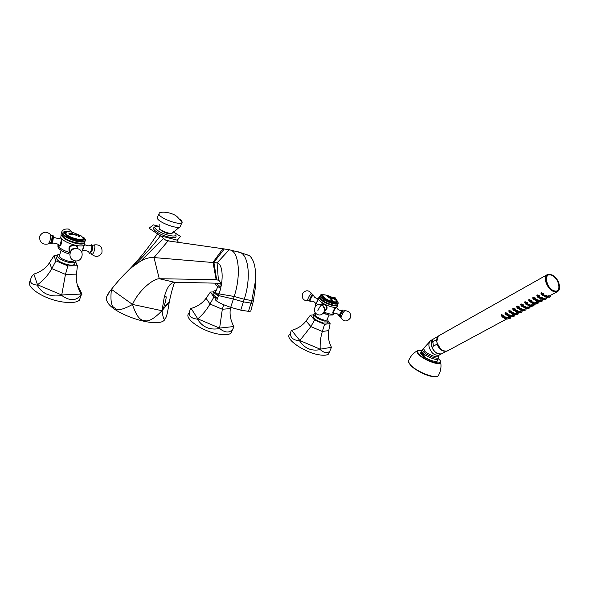<?xml version="1.0" encoding="UTF-8"?>
<svg xmlns="http://www.w3.org/2000/svg" width="589" height="589" viewBox="0 0 589 589"><rect width="100%" height="100%" fill="white"/><g stroke="black" fill="none" stroke-linecap="round" stroke-linejoin="round"><path stroke-width="0.88" d="M424.235 356.927L423.719 355.52L421.474 353.304L420.664 353.407L424.478 357.118L423.918 355.064L422.541 353.518L421.444 352.634L420.546 353.245L421.452 350.889M437.627 360.424L437.281 361.123C434.616 361.933 430.345 360.601 424.478 357.118M422.541 353.518L423.719 355.52L423.918 355.064M422.482 354.085L421.444 352.634M439.865 354.733L439.048 355.174C434.071 355.734 430.699 352.708 428.932 346.096C428.674 343.041 429.565 341.031 431.619 340.052L433.04 339.249C431.568 340.457 430.964 342.312 431.214 344.83C432.937 351.368 436.28 354.416 441.235 353.974M432.856 341.738L433.386 346.163L432.856 341.738L436.442 339.728L436.67 340.067M433.386 346.163L436.986 344.167L437.104 343.439M529.938 307.73L528.561 308.327L529.945 307.701L530.078 306.405M528.974 308.275L529.342 308.076M528.547 308.297L528.112 307.576L530.085 306.597M527.921 307.451L530.314 306.236M501.813 316.278L501.217 315.527L501.467 314.533L503.904 315.675L503.573 316.499M506.032 317.692L506.356 317.11L504.059 316.772L503.757 317.486L504.272 317.876M506.503 318.435L506.106 318.318L506.444 317.802L508.351 317.854M508.329 318.023L510.626 316.867M505.649 314.195L505.045 313.444L505.303 312.435L507.747 313.576L507.416 314.416M509.875 315.616L510.207 315.019L507.895 314.688L507.593 315.409L508.108 315.8M510.339 316.367L509.949 316.241L510.288 315.726L512.202 315.778M512.172 315.947L514.506 314.776M509.514 312.096L508.911 311.345L509.168 310.322L511.62 311.463L511.289 312.31M511.981 313.709L511.458 313.319L511.767 312.582L514.087 312.914L513.755 313.517M514.219 314.276L513.822 314.158L514.168 313.628L516.089 313.679M516.06 313.849L518.416 312.663M513.424 309.976L512.805 309.225L513.071 308.187L515.537 309.328L515.198 310.182M515.89 311.596L515.368 311.206L515.677 310.462L518.003 310.793L517.672 311.404M518.129 312.17L517.724 312.052L518.077 311.515L520.006 311.566M519.977 311.736L522.355 310.536M517.363 307.841L516.737 307.083L517.002 306.03L519.476 307.171L519.145 308.04M519.837 309.468L519.307 309.078L519.623 308.319L521.957 308.651L521.626 309.269M522.075 310.042L521.67 309.924L522.023 309.387L523.96 309.439M523.93 309.608L526.323 308.393M523.157 305.86L523.459 304.999L520.971 303.858L520.705 304.925L521.331 305.684M523.812 307.318L523.275 306.921L523.599 306.162L525.94 306.486L525.609 307.112M526.051 307.9L525.646 307.782L526.006 307.23L528.237 306.928L527.95 307.289M525.344 303.504L524.711 302.746L524.983 301.671L527.479 302.805L527.14 303.688M527.825 305.146L527.288 304.756L527.611 303.983L529.967 304.307L529.629 304.94M530.071 305.735L529.658 305.617L530.026 305.058L532.265 304.756L531.97 305.117M531.948 305.286L534.341 304.071M531.219 301.48L531.528 300.589L529.025 299.455L528.745 300.545L529.386 301.31M531.882 302.96L531.337 302.569L531.668 301.782L534.024 302.105L533.686 302.739M534.12 303.556L533.708 303.431L534.083 302.871L536.321 302.562L536.034 302.93M536.005 303.092L538.405 301.885M535.305 299.256L535.622 298.358L533.104 297.224L532.824 298.328L533.472 299.094M535.968 300.751L535.416 300.361L535.754 299.565L538.118 299.882L537.786 300.53M538.206 301.347L537.794 301.229L538.169 300.662L540.422 300.353L540.128 300.721M540.106 300.883L542.498 299.676M539.428 297.018L539.745 296.105L537.22 294.971L536.94 296.09L537.595 296.863M540.091 298.527L539.539 298.13L539.877 297.327L542.255 297.644L541.917 298.292M542.336 299.124L541.917 299.006L542.3 298.432L544.56 298.115L544.265 298.49M544.236 298.652L546.636 297.445M543.588 294.75L543.912 293.83L541.372 292.696L541.085 293.837L541.747 294.603M544.251 296.274L543.691 295.877L544.037 295.067L546.423 295.383L546.084 296.039M546.496 296.885L546.077 296.76L546.467 296.179L548.727 295.862L548.44 296.245M548.411 296.407L550.811 295.199M551.039 274.975L548.322 274.967C543.08 276.469 547.763 289.567 554.131 291.084L556.752 291.091C558.21 290.487 558.99 289.125 559.071 286.99M552.372 275.549L551.208 275.034M501.246 314.74L501.482 315.52M503.639 316.197L501.747 315.049L501.997 316.639M503.102 317.176L502.24 316.367L503.183 317.14L503.514 316.794L502.181 316.271L502.579 317.147M503.006 317.007L502.439 316.838L502.984 316.676M506.084 317.427L504.287 316.956L504.501 318.303M505.634 318.524L504.795 318.148L505.929 318.193L504.692 318.031L504.825 318.561M505.465 318.458L504.913 318.406L505.436 318.229M506.827 319.017L506.643 317.854L508.366 317.765M508.108 318.855L507.019 319.135M507.946 318.988L507.158 318.929L508.005 318.951M507.32 318.951L507.851 318.877L507.32 318.951M508.977 318.818L508.565 318.104L510.486 316.956M510.339 318.259L508.992 318.848L510.346 318.237L510.494 317.154M505.075 312.649L505.318 313.429M507.475 314.114L505.583 312.958L505.833 314.555M507.026 315.056L506.076 314.276L507.026 315.056L507.35 314.703L506.017 314.18L506.422 315.063M506.842 314.916L506.282 314.754L506.82 314.585M509.927 315.343L508.123 314.872L508.344 316.227M509.485 316.448L508.638 316.072L509.779 316.116L508.535 315.954L508.668 316.492M509.308 316.381L508.756 316.33L509.279 316.146M510.67 316.941L510.494 315.778L512.216 315.689M511.959 316.786L510.869 317.066M510.715 317.022L511.848 316.882M511.171 316.875L511.701 316.801L511.171 316.875M512.82 316.749L512.408 316.035L514.337 314.887M514.197 316.19L512.842 316.779L514.197 316.168L514.344 315.078M508.933 310.543L509.176 311.323M511.355 312.001L509.448 310.845L509.699 312.457M510.899 312.95L509.949 312.163L510.899 312.95L511.23 312.597L509.883 312.067L510.302 312.965M510.722 312.818L510.155 312.649L510.692 312.479M513.807 313.245L511.996 312.766L512.216 314.136M513.365 314.357L512.511 313.974L513.66 314.018L512.415 313.856L512.548 314.393M513.188 314.283L512.636 314.231L513.159 314.047M514.55 314.857L514.366 313.687L516.104 313.598M515.839 314.695L514.749 314.982M515.677 314.828L514.889 314.762L515.736 314.791M515.051 314.784L515.589 314.71L515.051 314.784M516.7 314.666L516.281 313.952L518.217 312.788M518.077 314.106L516.715 314.695L518.084 314.077L518.224 312.987M512.828 308.415L513.078 309.203M515.265 309.873L513.35 308.71L513.601 310.329M514.712 310.867L513.858 310.042L514.808 310.83L515.139 310.469L513.792 309.939L514.219 310.845M514.624 310.69L514.057 310.528L514.595 310.351M517.724 311.125L515.905 310.646L516.126 312.023M517.275 312.236L516.428 311.853L517.576 311.898L516.325 311.736L516.465 312.288M517.105 312.17L516.546 312.118L517.068 311.934M518.46 312.752L518.283 311.574L520.021 311.485M519.763 312.582L518.659 312.877M518.504 312.825L519.653 312.685M518.968 312.678L519.505 312.604L518.968 312.678M520.61 312.56L520.19 311.846L522.134 310.683M522.001 312.001L520.632 312.59L522.001 311.971L522.141 310.874M516.759 306.265L517.009 307.053M519.211 307.723L517.289 306.56L517.54 308.194M518.747 308.688L517.797 307.892L518.747 308.688L519.086 308.327L517.731 307.797L518.165 308.71M518.57 308.548L517.996 308.386L518.541 308.202M521.677 308.989L519.851 308.511L520.072 309.888M521.228 310.108L520.374 309.718L521.28 310.108L521.714 308.437M520.146 310.02L521.53 309.762L520.278 309.6L520.411 310.153M521.051 310.035L520.492 309.991L521.015 309.799M522.406 310.624L522.229 309.439L523.974 309.35M523.717 310.455L522.612 310.749M523.547 310.594L522.752 310.528L523.599 310.558M522.914 310.55L523.452 310.477L522.914 310.55M524.563 310.44L524.136 309.718L526.087 308.548M525.955 309.873L524.578 310.469L525.955 309.843L526.095 308.746M520.72 304.101L520.978 304.896M523.194 305.558L521.265 304.388L521.515 306.03M522.627 306.567L521.773 305.728L522.73 306.523L523.069 306.162L521.707 305.632L522.149 306.552M522.546 306.39L521.972 306.228L522.517 306.037M525.66 306.832L523.827 306.346L524.048 307.738M525.211 307.959L524.357 307.568L525.513 307.605L524.254 307.451L524.394 308.003M525.035 307.885L524.475 307.833L524.998 307.642M526.389 308.481L526.213 307.289L527.965 307.2M527.7 308.312L526.595 308.607M527.53 308.445L526.743 308.378L527.589 308.415M526.905 308.4L527.442 308.327L526.905 308.4M524.718 301.921L524.983 302.709M527.207 303.372L525.27 302.201L525.521 303.85M526.743 304.344L525.786 303.541L526.743 304.344L527.089 303.976L525.719 303.445L526.168 304.373M526.559 304.204L525.984 304.042L526.529 303.85M529.68 304.653L527.847 304.167L528.068 305.573M529.231 305.787L528.377 305.389L529.54 305.433L528.274 305.271L528.414 305.838M529.055 305.713L528.495 305.669L529.018 305.47M530.409 306.317L530.233 305.117L531.985 305.028M531.727 306.147L530.615 306.442M530.453 306.398L531.609 306.251M530.925 306.236L531.469 306.162L530.925 306.236M532.559 306.14L532.132 305.419L534.098 304.233M533.965 305.566L532.581 306.17L533.973 305.536L534.105 304.432M532.993 306.118L533.362 305.912M528.76 299.713L529.025 300.508M531.263 301.17L529.312 299.992L529.57 301.656M530.689 302.186L529.835 301.34L530.792 302.142L531.138 301.767L529.769 301.237L530.233 302.179M530.615 302.002L530.034 301.848L530.579 301.642M533.744 302.459L531.896 301.973L532.117 303.379M533.288 303.593L532.427 303.202L533.339 303.6L533.597 303.239L532.331 303.077L532.471 303.652M533.111 303.526L532.544 303.475L533.074 303.276M534.466 304.13L534.282 302.93L536.049 302.842M535.791 303.961L534.672 304.263M534.51 304.211L535.637 304.093L534.819 304.027L535.902 303.777L536.064 302.496M534.981 304.049L535.526 303.976L534.981 304.049M536.616 303.961L536.181 303.232L538.162 302.047M538.029 303.379L536.638 303.99L538.037 303.357L538.169 302.245M537.05 303.931L537.426 303.733M532.831 297.489L533.097 298.292M535.349 298.94L533.391 297.762L533.649 299.433M534.878 299.926L533.914 299.116L534.878 299.926L535.232 299.543L533.855 299.013L534.326 299.963M534.702 299.786L534.12 299.624L534.665 299.418M537.838 300.243L535.983 299.757L536.204 301.17M537.382 301.384L536.52 300.986L537.433 301.391L537.691 301.023L536.424 300.869L536.564 301.443M537.205 301.31L536.638 301.266L537.168 301.06M538.56 301.929L538.375 300.714L540.142 300.626M539.885 301.752L538.766 302.061M539.708 301.892L538.913 301.826L539.767 301.863M539.082 301.848L539.627 301.767L539.082 301.848M540.709 301.759L540.268 301.031L542.255 299.838M542.123 301.178L540.724 301.796L542.13 301.148L542.263 300.037M541.144 301.737L541.519 301.531M536.94 295.244L537.212 296.046M539.48 296.694L537.514 295.509L537.772 297.195M538.891 297.732L538.037 296.871L539.009 297.688L539.362 297.298L537.971 296.768L537.89 297.423L538.456 297.725M538.825 297.541L538.243 297.386L538.788 297.173M541.968 298.005L540.106 297.519L540.334 298.94M541.512 299.153L540.65 298.756L541.563 299.16L541.828 298.785L540.547 298.63L540.695 299.212M541.335 299.079L540.768 299.035L541.298 298.822M542.683 299.705L542.506 298.49L544.28 298.395M544.022 299.529L542.896 299.838M543.846 299.668L543.051 299.595L543.897 299.639M543.213 299.624L543.757 299.543L543.213 299.624M544.84 299.543L544.391 298.814L546.393 297.614M546.261 298.954L544.854 299.573L546.268 298.925L546.401 297.813M545.281 299.514L545.657 299.308M541.092 292.983L541.365 293.786M543.64 294.426L541.666 293.241L541.932 294.934M543.168 295.428L542.197 294.603L543.168 295.428L543.522 295.03L542.13 294.5L542.049 295.163L542.624 295.464M542.984 295.28L542.403 295.126L542.948 294.905M546.136 295.744L544.273 295.258L544.494 296.694M545.679 296.9L544.818 296.495L545.738 296.908L545.996 296.532L544.715 296.377L544.862 296.966M545.502 296.827L544.935 296.782L545.466 296.569M546.85 297.467L546.673 296.238L548.447 296.149M548.197 297.283L547.063 297.6M548.013 297.43L547.218 297.349L548.064 297.393M547.38 297.379L547.932 297.298L547.38 297.379M549 297.305L548.558 296.569L550.56 295.369M550.435 296.716L549.022 297.335L550.443 296.687L550.568 295.568M549.449 297.276L549.824 297.062M315.932 303.968C314.673 301.59 312.796 300.751 310.293 301.45C309.851 301.406 309.976 300.537 310.675 298.859C311.795 296.517 312.707 295.273 313.407 295.104L312.869 294.927C312.126 295.325 311.264 296.561 310.285 298.638L309.785 301.207L310.432 301.399M318.163 298.638C317.14 302.15 316.278 304.115 315.586 304.528M315.343 305.956L315.13 306.788M315.424 304.69L315.505 306.265M318.45 297.901C317.567 299.315 319.628 301.399 324.642 304.167C326.991 305.662 327.624 307.502 326.527 309.704L324.451 311.169M320.843 304.535L324.642 304.167C330.355 306.921 334.427 307.914 336.864 307.156L336.864 307.156C334.692 307.473 331.268 313.296 333.661 313.908L334.375 313.179M319.488 296.878C318.759 298.218 320.733 300.176 325.4 302.746C331.357 305.566 335.31 306.435 337.261 305.352L336.672 307.465M337.468 304.874L337.261 305.352M337.247 305.72L337.151 306.943M334.316 313.186L333.757 313.93C331.894 314.592 328.662 313.989 324.06 312.118M333.219 314.46L332.645 314.99L329.354 315.071L323.332 313.179M340.162 316.44L339.75 316.72L340.287 314.187C341.384 311.912 342.253 310.646 342.886 310.388L342.997 310.955M325.415 310.727L324.48 311.066M321.594 303.99L320.887 304.55M325.305 310.594L326.468 309.556L327.086 307.274M322.941 303.703L321.697 304.123M325.754 314.121L323.287 313.223M327.138 319.415L326.88 319.989C325.43 320.6 322.897 320.033 319.282 318.288C316.116 316.514 314.887 315.181 315.601 314.276L315.962 313.451M327.462 318.701L328.154 321.042L324.325 321.071C317.11 318.701 313.679 316.308 314.033 313.893L315.918 313.562M327.602 322.271L327.278 322.993L323.449 323.037C316.234 320.666 312.811 318.274 313.171 315.844L313.716 314.614M328.044 321.292L330.112 323.604L328.743 330.591C327.668 335.951 328.566 341.517 331.452 347.289L329.914 350.934C327.639 353.672 324.406 353.223 320.225 349.594C311.515 351.39 304.638 348.474 299.602 340.854C291.908 339.986 289.125 336.54 291.253 330.517L291.187 330.672M313.613 314.85L310.344 315.189L314.578 320.048L324.561 324.296L330.112 323.604M310.344 315.189L306.044 320.939C302.768 325.371 297.975 328.522 291.658 330.4L291.253 330.517M314.578 320.048L310.859 326.593L299.602 340.854M324.561 324.296L322.345 331.474C320.622 336.96 319.908 342.864 320.195 349.189L320.225 349.594M329.472 351.905L328.493 354.07C326.947 355.241 324.105 355.528 319.967 354.939C304.896 353.076 283.53 338.167 289.928 334.272M335.708 305.352L335.487 305.36C332.903 305.352 329.634 304.366 325.665 302.4L320.387 298.586M320.018 295.892L319.496 297.07C319.864 298.513 321.911 300.235 325.629 302.231C329.811 304.299 333.256 305.338 335.98 305.345L337.313 304.999L337.688 304.174M338.115 302.65L337.843 303.821C335.656 304.653 331.762 303.725 326.159 301.045C321.255 298.336 319.326 296.341 320.379 295.067L320.703 294.898M325.327 294.949L321.174 294.662C319.407 295.73 321.145 297.732 326.38 300.67C332.439 303.526 336.319 304.336 338.02 303.107L338.115 303.541M324.914 294.89L324.473 294.824C320.033 294.765 320.828 296.554 326.858 300.176C334.213 303.394 337.549 303.674 336.856 301.023L337.674 301.627L338.02 303.107M334.964 299.227L337.674 301.627M336.385 300.846L336.481 302.348C334.707 303.011 331.548 302.26 327.013 300.088C323.037 297.894 321.469 296.282 322.323 295.251L322.021 295.715M323.037 295.001L322.323 295.251M336.533 301.686L336.628 302.209M336.275 301.539L336.186 302.488M322.117 296.223L322.227 295.862C321.859 294.956 323.199 294.714 326.254 295.126C322.978 294.515 322.036 295.096 323.435 296.871C327.013 300.95 339.941 304.101 335.678 299.889L335.605 299.808C333.249 297.717 330.127 296.157 326.254 295.126L335.678 299.889C336.717 301.399 336.864 302.267 336.113 302.51M327.867 295.737L332.616 298.873L327.867 295.737M332.711 299.021L330.922 298.233L332.667 300.707L331.504 300.419L329.995 298.005L328.485 297.857L327.226 295.545M328.839 297.312L327.58 295.671L328.839 297.312M331.695 300.28L330.09 297.806L331.695 300.28L332.225 300.39L330.37 297.872L332.225 298.719L327.58 295.671M330.083 297.82L328.846 297.901L330.09 297.806M330.922 298.233L332.652 300.699M330.4 297.909L332.218 298.733M331.703 300.265L332.225 300.39M174.535 282.241L174.543 282.3C172.651 287.646 170.891 294.22 169.264 302.024C167.026 316.543 166.127 317.876 164.817 318.936C163.904 320.07 162.969 317.331 162.004 310.72L169.264 302.024C167.254 304.285 165.531 305.617 164.103 306.022M220.581 283.28L174.366 282.241C169.971 282.904 166.577 288.006 164.184 297.533L162.004 310.72C153.825 319.091 147.905 322.301 144.239 320.357C139.968 320.733 136.059 315.424 132.496 304.432C122.858 309.851 116.946 311.014 114.767 307.922C111.358 306.884 110.239 300.692 111.409 289.332C117.093 282.131 122.431 276.138 127.423 271.352L132.731 266.633C143.156 256.767 152.374 246.489 160.385 235.799L149.083 228.23L153.361 224.865L158.36 226.191M107.831 295.244C106.16 296.738 105.887 298.719 107.029 301.185C111.8 313.996 156.917 328.721 164.338 320.166L165.803 317.839M108.207 294.235C106.16 296.407 107.227 294.765 111.409 289.332L132.496 304.432C138.835 290.119 153.125 278.825 159.266 278.73L216.141 279.657L213.004 262.333L222.9 248.727L230.962 250.17C239.046 253.204 240.997 275.814 234.186 296.473L233.369 299.035L218.467 295.56L216.612 300.986C219.358 302.96 224.056 305.08 230.719 307.348L240.739 310.167L248.448 311.331L251.01 303.099L243.419 301.84L244.251 299.271L234.186 296.473L219.034 293.889L218.467 295.56L217.547 295.347M174.624 232.655L180.558 236.476L177.267 240.172L160.385 235.799L165.524 240.04L168.071 240.894L222.9 248.727M154.9 227.015L154.406 227.428C150.563 228.606 159.376 234.746 168.093 236.881C172.4 237.941 175.066 237.978 176.096 236.992L175.897 235.313M132.731 266.633L140.646 261.111C145.483 258.372 149.93 257.194 153.994 257.577L217.054 262.863C222.716 263.754 224.07 279.429 219.034 293.889C217.518 293.639 217.179 293.801 218.004 294.367M178.474 242.521L177.267 240.172M218.652 280.261L216.141 279.657L218.747 280.327C220.072 281.343 220.853 283.302 221.096 286.195M253.189 301.73L253.307 301.296L251.797 300.567L255.545 280.497C256.097 268.172 254.102 259.918 249.567 255.736L246.084 254.411M238.14 251.797L240.746 252.674C248.963 256.583 250.921 279.215 244.251 299.271L251.797 300.567L251.01 303.099L252.71 303.578M248.448 311.331L250.767 311.132L251.157 309.615M216.067 298.557C214.845 298.947 215.029 299.749 216.612 300.986M230.719 307.348L233.369 299.035L243.419 301.84L240.739 310.167M173.394 231.705C175.625 233.296 176.45 234.51 175.868 235.357C174.904 236.27 172.415 236.226 168.402 235.239C160.267 233.237 152.043 227.523 155.614 226.426L159.221 226.279M182.215 222.244L177.193 216.759C173.681 213.38 164.419 211.252 160.26 212.57L159.163 212.923L159.118 214.779C161.6 218.894 179.137 225.153 181.743 222.878L182.215 222.244L181.729 220.927L179.814 219.152M157.248 217.385L157.587 218.836C159.855 222.635 175.404 228.554 179.483 227.192L180.197 226.905L180.639 225.756M217.974 283.228L215.611 283.162L220.897 287.152M215.081 283.125L216.001 285.194L220.595 288.477M217.724 286.703L215.891 291.238C215.162 291.96 215.854 293.035 217.959 294.463M217.201 295.17C214.263 293.27 213.262 291.842 214.197 290.87L216.222 290.414M213.829 291.776L213.343 292.976C212.386 293.992 213.468 295.479 216.59 297.43M216.31 298.034L213.895 297.011L210.413 292.056L213.792 291.872M230.608 307.318L230.402 308.584C229.445 314.393 230.586 320.372 233.811 326.527L233.966 327.057M234.032 326.917L232.699 329.148C229.57 333.183 225.204 332.969 219.616 328.522C209.927 330.355 202.542 327.234 197.462 319.15C189.849 318.354 187.589 314.828 190.689 308.57L191.123 308.445C197.705 306.449 202.675 303.048 206.04 298.248L210.413 292.056M206.04 298.248L209.993 304.012L213.895 297.011M197.462 319.15L197.801 318.863C202.933 314.386 206.997 309.439 209.993 304.012L222.325 309.247L223.68 304.712M230.402 308.584L222.325 309.247L219.609 328.095L233.811 326.527M189.128 313.282C182.862 317.456 200.871 330.804 217.4 333.889L219.697 334.309C225.234 335.104 229.011 334.714 231.035 333.146L232.162 330.436M219.616 328.522L219.609 328.095L197.801 318.863L191.123 308.445M77.52 247.189L76.835 245.996M77.645 246.931L77.888 248.801M70.371 252.018L69.009 250.502M69.863 246.187L69.185 250.384M70.253 252.291L70.209 252.247C67.61 247.336 69.215 244.972 75.009 245.157L76.776 245.952L77.962 248.823M60.498 237.882L60.792 237.514C62.581 239.421 61.624 247.343 58.311 245.988L57.972 245.65C59.533 248.293 63.568 250.656 70.076 252.755M60.991 235.887L60.792 237.514C62.795 240.548 67.529 243.095 75.009 245.157C79.419 246.165 82.46 246.224 84.139 245.341L84.588 244.972L84.551 243.154M58.134 245.974C57.612 246.82 58.105 247.91 59.622 249.243C62.036 251.223 65.431 252.865 69.811 254.176M58.053 244.509L57.972 245.65L57.913 244.398M51.935 235.961C53.224 235.32 53.312 237.102 52.2 241.306C51.272 243.706 50.595 244.339 50.161 243.213M84.669 243.316L84.588 244.604M84.36 245.193L81.834 251.584M81.945 252.652L81.937 251.606M61.168 250.399L59.496 255.199C58.753 257.216 61.558 259.167 67.919 261.074C70.79 261.693 72.712 261.656 73.699 260.979L74.015 260.522M75.731 260.883L75.34 262.098C74.104 262.959 71.696 262.996 68.11 262.23C60.144 259.845 56.625 257.393 57.56 254.875L59.842 254.205M57.155 256.031L56.743 257.216C55.808 259.756 59.32 262.208 67.286 264.586C70.871 265.344 73.279 265.3 74.508 264.432L74.921 263.268M67.845 265.897L55.948 260.861L53.908 255.825L49.483 262.723L51.78 268.606L65.46 274.386L67.845 265.897L77.417 265.772L75.62 261.781M53.908 255.825L57.126 255.825M77.417 265.772L76.482 274.135C75.738 280.592 77.284 287.226 81.105 294.044L81.415 294.529C82.696 295.545 81.304 292.254 77.24 284.664M81.363 294.485C76.526 301.031 69.973 301.354 61.698 295.442C50.389 297.327 42.194 293.874 37.107 285.083L37.527 284.774C43.829 279.981 48.578 274.592 51.78 268.606L55.948 260.861M76.482 274.135L65.46 274.386L61.735 294.979L81.105 294.044L77.52 285.717M49.483 262.723C46.082 268.069 40.862 271.86 33.831 274.099L37.527 284.774L61.735 294.979L61.698 295.442M30.518 280.828C24.583 285.79 41.51 297.982 59.585 301.421L62.39 301.936C70.776 303.158 76.43 302.591 79.36 300.235L80.612 296.76M37.107 285.083C30.275 284.458 28.728 281.255 32.476 275.483L33.831 274.099M62.044 234.709C61.801 237.691 66.27 240.555 75.451 243.309C80.288 244.391 83.321 244.325 84.551 243.11L84.801 242.454M69.244 234.179L70.975 234.555L70.334 233.818L71.291 233.921L71.357 234.606L72.97 234.864L72.314 233.465L70.702 233.207L71.203 233.774L68.677 232.986L69.531 234.054M63.73 237.279C66.373 239.583 70.282 241.416 75.451 242.771L82.107 243.441M62.581 233.708L62.11 235.195C63.722 238.103 68.243 240.606 75.672 242.69L82.254 243.426L84.499 242.764L84.971 241.424M63.443 232.14L63.045 232.375C61.97 235.276 66.343 238.236 76.172 241.269C80.575 242.278 83.52 242.307 85 241.357L85.309 239.605M70.827 231.911L64.164 231.749C59.857 232.986 67.551 238.766 76.253 240.754C81.275 241.873 84.271 241.748 85.236 240.371L84.205 237.919L83.204 237.382C85.449 240.364 83.093 241.196 76.15 239.878C65.556 237.455 59.864 230.38 69.421 231.742L69.671 231.772M66.439 232.029L65.416 232.449C64.54 234.79 68.088 237.19 76.04 239.649C79.618 240.474 82.004 240.496 83.204 239.73L82.924 237.558M65.004 233.134L65.563 232.67M83.307 238.678L83.476 239.443M82.872 239.929L83.174 239.384M82.732 239.988C83.189 240.069 83.292 239.318 83.034 237.735L81.061 235.799L72.189 232.169C67.647 231.322 65.585 231.772 66.005 233.502C67.551 237.654 85.501 242.02 82.939 237.669L81.061 235.799L72.189 232.169C65.975 231.138 66.763 232.162 65.688 232.515L65.18 233.892M73.139 234.201L76.46 235.35L72.292 234.047L72.955 234.856M76.518 234.621L77.903 235.07L78.101 236.189L79.603 236.734L78.639 235.342L79.603 236.734M79.714 235.652L78.631 235.364M70.96 234.555L70.319 233.862M72.123 233.7L72.285 234.069M72.373 233.59L70.717 233.229M71.298 233.781L70.135 233.377M70.378 233.288L68.685 233.008M73.102 233.988L76.526 235.261M73.875 234.157L75.782 235.04M73.927 234.363L75.745 235.092L73.927 234.363M90.227 253.049L91.604 250.745L92.348 247.093L91.994 245.274M71.195 250.723C72.292 249.066 73.861 248.33 75.915 248.499M420.634 353.061L424.566 356.934M421.591 350.389C417.262 349.962 416.526 351.324 419.383 354.482C426.915 362.264 447.25 366.652 438.591 358.73L438.569 358.708M421.628 350.345L418.094 350.403C416.445 351.007 416.688 352.421 418.831 354.63C424.08 360.181 439.865 365.975 440.756 362.714L440.425 360.91M417.439 350.735C413.559 352.833 410.724 355.918 408.921 359.982C407.802 361.013 408.361 362.714 410.607 365.077C416.659 371.696 434.94 378.926 438.106 375.981L438.812 374.744M410.776 365.497C416.232 371.438 432.297 378.226 436.758 376.481M438.407 357.759L438.26 359.128C436.611 360.74 426.303 356.676 422.784 353.017C421.459 351.677 421.128 350.735 421.79 350.19L422.946 349.27M423.417 349.078L423.373 349.137C422.033 349.476 422.144 350.448 423.697 352.045C427.408 355.903 438.437 359.85 438.628 357.398L437.281 361.123M438.43 356.455L438.628 357.398L438.4 356.514C436.935 357.943 427.761 354.32 424.61 351.073L423.712 348.57L424.102 347.819L430.728 340.56M438.54 355.336L438.4 356.514L439.048 355.174L441.316 353.945M442.413 353.407L441.595 353.849C436.582 354.409 433.187 351.361 431.406 344.698C431.133 341.62 432.031 339.588 434.093 338.609L438.054 336.378M436.442 339.728L437.818 336.65M446.05 351.294C442.184 351.523 439.166 349.144 436.986 344.167M528.937 308.246L528.392 307.186M448.052 350.565L447.22 351.015C442.103 351.574 438.614 348.438 436.766 341.598C436.486 338.447 437.391 336.363 439.497 335.362L546.96 274.82M552.195 274.982L547.799 274.349C545.731 275.306 544.965 277.515 545.51 280.975C547.954 288.551 551.768 292.181 556.966 291.879C558.549 291.224 559.395 289.744 559.491 287.432M545.789 280.938C547.593 291.975 561.818 296.149 559.292 285.032C557.518 274.231 543.441 269.814 545.789 280.938M440.381 348.791L436.972 342.739M554.242 290.833C562.274 293.528 559.035 277.11 551.223 275.07C543.176 272.17 546.283 288.801 554.242 290.833M501.614 314.474L502.24 316.367M504.213 316.705L504.795 318.148M506.606 317.729L507.158 318.929M508.822 317.729L509.352 318.774M505.443 312.376L506.076 314.276M508.049 314.622L508.638 316.072M510.449 315.645L511.009 316.853M512.666 315.66L513.196 316.705M509.308 310.263L509.949 312.163M511.922 312.516L512.511 313.974M514.33 313.554L514.889 314.762M516.546 313.569L517.083 314.622M513.21 308.128L513.858 310.042M515.831 310.396L516.428 311.853M518.239 311.441L518.806 312.656M520.462 311.456L521 312.516M517.149 305.971L517.797 307.892M519.778 308.253L520.374 309.718M522.185 309.306L522.752 310.528M524.409 309.328L524.946 310.388M521.118 303.799L521.773 305.728M523.754 306.089L524.357 307.568M526.168 307.156L526.743 308.378M525.123 301.605L525.786 303.541M527.766 303.909L528.377 305.389M530.188 304.984L530.763 306.214M532.412 305.021L532.957 306.089M529.165 299.396L529.835 301.34M531.815 301.715L532.427 303.202M534.245 302.79L534.819 304.027M536.469 302.834L537.013 303.909M533.244 297.165L533.914 299.116M535.902 299.492L536.52 300.986M538.331 300.581L538.913 301.826M540.555 300.626L541.114 301.708M537.359 294.912L538.037 296.871M540.032 297.254L540.65 298.756M542.462 298.351L543.051 299.595M544.685 298.402L545.245 299.484M541.512 292.637L542.197 294.603M544.192 294.993L544.818 296.495M546.629 296.098L547.218 297.349M548.852 296.157L549.419 297.246M302.4 294.073C301.715 298.424 303.534 300.707 307.863 300.92C307.362 300.824 307.517 299.801 308.334 297.85C309.63 295.133 310.697 293.653 311.544 293.425L311.758 293.837M312.472 295.177L312.391 295.067C311.765 295.244 310.97 296.341 310.005 298.365L309.652 300.655L307.9 300.913M302.584 293.624C305.477 289.913 308.467 289.847 311.544 293.425L312.501 295.155M318.17 298.424C315.792 298.498 314.202 297.393 313.407 295.104L313.569 295.597M317.942 299.411L315.925 304.079M317.64 300.589L316.352 303.541M332.903 312.428L334.419 308.982M333.551 313.363L333.941 310.889L335.583 308.003M342.886 310.388L342.459 310.145L339.868 313.981L339.293 316.543L339.75 316.72M342.931 311.029C342.769 310.042 341.9 311.088 340.332 314.165C339.485 316.19 339.433 316.919 340.177 316.345L340.192 316.455M342.923 311.036L340.817 314.335L340.309 316.58L341.002 317.913M341.178 318.244C340.817 318.104 341.046 317.096 341.863 315.225C343.129 312.597 344.145 311.088 344.918 310.69C349.579 311.051 351.338 313.539 350.205 318.148C347.238 321.83 344.234 321.859 341.178 318.244M326.549 305.927L326.321 309.645L324.51 310.933M321.02 304.594L323.56 303.777M321.189 304.646L324.657 304.388C327.285 306.714 327.256 308.842 324.554 310.771M324.649 309.151L322.831 305.603M317.876 310.536C319.459 307.222 320.769 305.345 321.815 304.918L322.014 305.021M306.044 320.939L310.859 326.593L322.345 331.474L328.743 330.591M291.658 330.4L299.897 340.582L320.195 349.189L331.452 347.289M335.156 297.71L333.934 298.468M127.423 271.352C139.092 259.521 149.15 246.997 157.602 233.789M140.646 261.111L163.411 238.486M177.841 239.046L177.414 241.181M132.496 304.432L162.004 310.72M168.071 240.894L153.994 257.577L159.266 278.73L174.366 282.241M224.313 248.911L213.91 262.385L216.656 279.672M229.327 249.67L217.054 262.863L218.394 280.106M159.177 224.166L159.185 228.444C160.598 230.866 170.471 234.407 172.282 233.156L172.665 232.618M217.054 283.567L216.391 283.162M217.267 283.184L216.421 283.162M70.452 251.856C68.317 247.873 69.76 245.687 74.781 245.296C76.607 245.841 77.579 246.99 77.704 248.742M76.349 248.352L77.026 248.587M76.371 245.687L77.814 248.779L76.474 245.746M61.757 241.225L60.225 245.473M61.411 239.348L60.638 243.309C59.629 245.841 58.929 246.371 58.539 244.891C58.944 243.905 51.957 242.263 51.655 243.64L51.295 243.934M53.187 235.747L53.525 236.631C53.194 237.617 60.159 239.37 60.387 237.985L60.873 237.706M52.259 235.674C52.767 235.166 53.187 235.49 53.525 236.631L52.752 241.453L51.655 243.64L50.404 243.713M51.803 235.931L52.178 236.351L51.574 240.989L50.256 243.176C50.691 244.082 51.331 243.434 52.171 241.232C53.224 237.264 53.15 235.548 51.942 236.093M50.337 234.253L50.787 234.812L49.962 241.048L48.357 243.92L50.19 243.198M73.919 234.385L73.146 234.223M82.313 250.296L83.535 246.909M84.794 244.649C87.275 245.915 89.197 246.158 90.551 245.377C92.024 244.649 92.208 246.401 91.089 250.642C89.97 253.285 89.197 253.734 88.777 251.982C89.035 251.194 82.674 249.552 82.364 250.833L84.153 245.635M90.485 252.821L92.046 250.693C92.848 248.013 92.907 246.364 92.208 245.731M90.529 252.828L91.383 253.8C92.017 255.074 92.893 254.338 94.004 251.591C95.241 247.203 95.153 245.024 93.747 245.046L92.186 245.679M68.78 231.573L67.823 231.477M70.216 251.805L70.216 251.805C68.206 249.383 68.626 247.211 71.468 245.289M70.643 251.496C71.6 249.022 73.47 247.969 76.253 248.33M74.28 248.727L72.322 249.67M410.688 365.46C416.798 371.313 431.943 379.095 438.106 375.981C440.572 371.902 441.455 367.484 440.756 362.714C441.139 361.992 440.454 360.682 438.709 358.782L438.584 358.657M410.607 365.379L408.376 361.521M446.433 351.235L441.595 353.849C436.478 354.431 433.062 351.427 431.332 344.823M431.325 344.771L432.908 339.367M438.275 336.15L436.729 341.642C438.555 348.474 442.052 351.589 447.22 351.015L506.776 318.921M509.86 317.257L510.619 316.853M513.711 315.181L514.499 314.762M517.598 313.09L518.408 312.656M521.523 310.977L522.355 310.528M525.476 308.85L526.338 308.386M529.467 306.7L530.35 306.221M533.494 304.528L534.407 304.034M537.558 302.334L538.493 301.833M541.659 300.125L542.624 299.61M545.789 297.901L546.791 297.364M549.964 295.649L556.966 291.879C559.152 290.833 559.94 288.566 559.336 285.061C556.907 277.544 553.064 273.973 547.799 274.349M548.322 274.967L551.157 274.967C556.612 276.734 562.672 287.668 556.752 291.091M501.143 315.071L501.217 315.527M503.669 315.321L503.669 315.873M502.1 316.853L503.271 317.162L503.683 315.969M503.853 316.926L504 317.338M504.574 318.435L505.693 318.524L506.12 317.25M506.871 319.091L507.976 318.98L508.388 317.442M504.972 312.98L505.045 313.444M507.512 313.223L507.512 313.782M505.936 314.769L507.114 315.078L507.527 313.878M507.681 314.85L507.836 315.255M508.41 316.359L509.537 316.448L509.964 315.167M512.239 315.579L511.819 316.911M508.83 310.874L508.911 311.345M511.385 311.102L511.385 311.669M509.809 312.671L510.987 312.973L511.407 311.765M511.554 312.752L511.708 313.164M512.29 314.268L513.417 314.357L513.844 313.061M516.119 313.481L515.699 314.82L514.595 314.931M512.724 308.754L512.805 309.225M515.294 308.967L515.294 309.534M513.711 310.55L514.896 310.852L515.316 309.63M515.456 310.631L515.611 311.044M516.2 312.155L517.333 312.244L517.76 310.94M519.616 312.715L520.035 311.147M516.656 306.604L516.737 307.083M519.24 306.81L519.24 307.384M517.65 308.408L518.843 308.71L519.262 307.48M519.395 308.496L519.55 308.916M522.458 310.705L523.569 310.587L523.989 309.011M520.624 304.447L520.705 304.925M523.216 304.638L523.223 305.212M521.626 306.251L522.818 306.552L523.238 305.316M523.363 306.339L523.525 306.759M524.122 307.87L525.263 307.959L525.697 306.641M526.441 308.562L527.56 308.445L527.98 306.862M524.622 302.26L524.711 302.746M527.236 302.444L527.236 303.026M525.638 304.071L526.838 304.373L527.258 303.121M527.376 304.167L527.538 304.587M528.142 305.706L529.283 305.787L529.717 304.461M531.58 306.28L532 304.69M528.664 300.059L528.745 300.545M531.285 300.228L531.293 300.81M529.688 301.877L530.888 302.172L531.307 300.913M531.418 301.973L531.587 302.393M532.191 303.519L533.339 303.6L533.781 302.26M532.736 297.835L532.824 298.328M535.372 297.99L535.379 298.579M533.767 299.661L534.974 299.948L535.401 298.682M535.497 299.757L535.666 300.184M536.284 301.31L537.433 301.391L537.875 300.044M538.604 302.01L539.738 301.892L540.157 300.28M536.844 295.597L536.94 296.09M539.495 295.737L539.502 296.333M537.89 297.423L539.097 297.71L539.524 296.436M539.62 297.526L539.789 297.953M540.408 299.079L541.563 299.16L542.005 297.806M544.295 298.277L543.868 299.668L542.734 299.786M540.996 293.329L541.085 293.837M543.662 293.462L543.669 294.058M542.049 295.163L543.264 295.45L543.691 294.169M543.772 295.273L543.949 295.7M544.575 296.834L545.731 296.908L546.172 295.545M546.901 297.548L548.035 297.423L548.469 295.796M319.319 297.136L318.752 297.703M332.645 314.99L333.757 313.93M339.154 316.124C337.939 313.665 336.039 312.759 333.44 313.4L333.16 313.422M336.584 307.325C337.747 309.866 339.669 310.823 342.334 310.189M343.092 310.955L344.896 310.697M326.468 309.556L324.51 310.94M322.654 305.455L324.664 309.365M317.176 314.32C322.993 317.611 327.882 307.745 321.815 304.918C316.116 301.708 311.183 311.198 316.978 314.209M329.104 315.027L326.88 319.989M328.154 321.042L327.278 322.993M328.493 354.07L329.914 350.934M337.703 301.671L334.986 297.622L331.57 297.231M337.843 303.821L337.313 304.999M324.473 294.824L323.707 294.625M164.338 320.166L164.817 318.936M165.524 240.04L170.133 241.218M164.184 297.533L165.457 296.908C167.239 294.625 165.376 303.556 162.733 309.851L162.733 309.851M249.567 255.736L240.746 252.674L230.962 250.17M250.767 311.132L253.307 301.296L255.383 287.601L255.545 280.497M175.868 235.357L176.096 236.992M158.743 214.05L157.646 216.958M181.743 222.878L180.197 226.905M159.538 229.239C165.207 233.34 169.455 234.643 172.282 233.156L179.483 227.192M216.443 283.589L216.067 283.5M231.035 333.146L232.699 329.148M70.209 252.247L69.966 251.709M39.831 235.975C42.931 231.389 46.583 230.998 50.787 234.812L51.972 236.123M39.588 236.734C39.581 242.594 42.504 244.987 48.357 243.92M81.746 252.173L84.139 245.341M73.883 260.471L73.699 260.979M75.34 262.098L74.508 264.432M79.36 300.235L81.415 294.529M84.551 243.11L84.588 244.972M61.867 235.085L61.477 235.534M85 241.357L84.499 242.764M85.236 240.371L85.405 240.872M69.421 231.742L68.663 231.558M65.416 232.449L65.276 232.846M90.986 252.129C90.117 253.329 89.513 253.616 89.16 252.983M90.978 245.031C91.678 244.361 92.127 245.053 92.348 247.093M91.899 254.441C95.874 257.481 99.202 256.937 101.89 252.814C102.663 246.835 100.042 244.214 94.012 244.936M72.307 232.191L68.479 229.033C63.398 228.554 60.925 230.822 61.042 235.843M70.562 251.65C71.49 249.051 73.404 247.932 76.32 248.308L77.218 248.624M74.751 260.736C82.364 262.775 85.346 250.553 77.674 248.735C69.936 246.276 66.594 258.851 74.501 260.677"/></g></svg>
